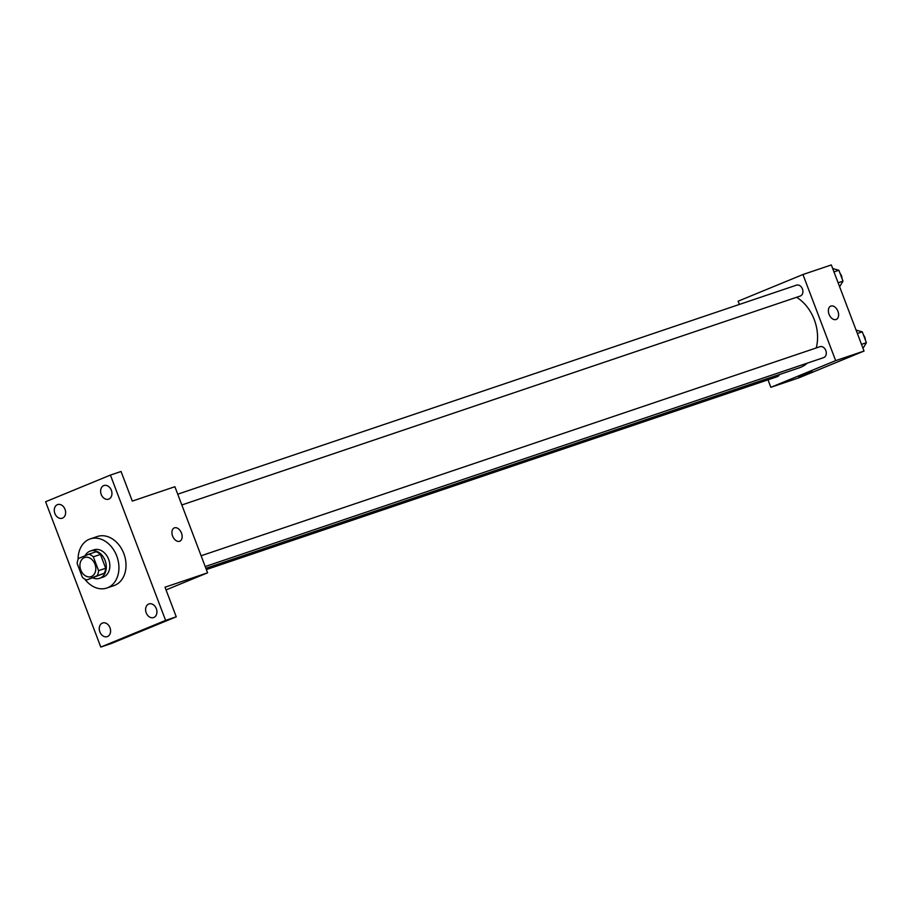 <?xml version="1.0" encoding="UTF-8"?>
<svg xmlns="http://www.w3.org/2000/svg" width="912" height="912" viewBox="0 0 912 912"><rect width="100%" height="100%" fill="white"/><g stroke="black" fill="none" stroke-linecap="round" stroke-linejoin="round"><path stroke-width="1.37" d="M84.292 557.654A10.078 7.661 71.3 0 1 84.634 557.517A10.078 7.661 71.3 0 1 95.122 564.619A10.078 7.661 71.3 0 1 91.086 576.623A10.078 7.661 71.3 0 1 80.689 569.749A10.078 7.661 71.3 0 1 84.292 557.654M77.144 563.502L82.388 577.307A13.691 10.397 71.3 0 0 86.754 579.975L97.151 575.7A13.691 10.397 71.3 0 0 98.587 570.638L93.343 556.833A13.691 10.397 71.3 0 0 88.966 554.165L78.58 558.44A13.691 10.397 71.3 0 0 77.144 563.502M98.587 570.638L105.689 568.244L100.445 554.439L93.343 556.833M100.445 554.439A13.691 10.397 71.3 0 0 96.068 551.771L88.966 554.165M105.689 568.244A13.691 10.397 71.3 0 1 104.242 573.295L97.151 575.7M86.754 579.975L104.242 573.295M92.887 577.9A14.398 10.944 -108.7 0 0 99.568 578.311A14.398 10.944 -108.7 0 0 105.085 560.504A14.398 10.944 -108.7 0 0 90.356 551.03A14.398 10.944 -108.7 0 0 85.101 555.761M93.4 550.016A14.398 10.944 71.3 0 1 93.902 549.833A14.398 10.944 71.3 0 1 108.631 559.307A14.398 10.944 71.3 0 1 103.113 577.114L99.568 578.311M78.09 559.478A25.924 19.688 71.3 0 1 89.308 539.254A25.924 19.688 71.3 0 1 90.208 538.912A25.924 19.688 71.3 0 1 117.169 557.175A25.924 19.688 71.3 0 1 106.807 588.035A25.924 19.688 71.3 0 1 84.702 579.029M90.208 538.912L97.31 536.518A25.924 19.688 71.3 0 1 124.26 554.77A25.924 19.688 71.3 0 1 113.897 585.629L106.807 588.035M99.864 631.891A7.205 5.472 71.3 0 1 102.623 622.987A7.205 5.472 71.3 0 1 110.101 628.06A7.205 5.472 71.3 0 1 107.228 636.633A7.205 5.472 71.3 0 1 99.864 631.891M54.88 513.49A7.205 5.472 71.3 0 1 57.638 504.587A7.205 5.472 71.3 0 1 65.128 509.648A7.205 5.472 71.3 0 1 62.255 518.221A7.205 5.472 71.3 0 1 54.88 513.49M101.221 494.429A7.205 5.472 71.3 0 1 103.979 485.526A7.205 5.472 71.3 0 1 111.469 490.588A7.205 5.472 71.3 0 1 108.596 499.16A7.205 5.472 71.3 0 1 101.221 494.429M146.205 612.83A7.205 5.472 71.3 0 1 148.964 603.926A7.205 5.472 71.3 0 1 156.442 608.999A7.205 5.472 71.3 0 1 153.569 617.572A7.205 5.472 71.3 0 1 146.205 612.83M165.608 620.399L110.409 475.084L45.6 501.748L100.799 647.064L165.608 620.399L176.255 616.808L165.015 587.203L207.594 572.816L174.887 486.712L132.297 501.098L121.057 471.493L110.409 475.084M174.306 527.9A7.205 4.674 -112.4 0 1 174.488 527.831A7.205 4.674 -112.4 0 1 181.42 532.916A7.205 4.674 -112.4 0 1 179.778 541.215A7.205 4.674 -112.4 0 1 172.721 536.336A7.205 4.674 -112.4 0 1 174.306 527.9A7.205 4.674 -112.4 0 1 174.488 527.831A7.205 4.674 -112.4 0 1 181.42 532.927A7.205 4.674 -112.4 0 1 179.778 541.215M176.255 616.808L111.446 643.462L100.799 647.064M166.041 589.916L207.594 572.816M796.586 297.278A38.942 29.583 71.3 0 1 816.229 347.951M807.371 363.113A38.942 29.583 71.3 0 1 799.357 367.798L205.873 568.301M819.717 346.788A5.757 4.378 71.3 0 1 819.922 346.708A5.757 4.378 71.3 0 1 825.907 350.767A5.757 4.378 71.3 0 1 823.604 357.629L205.211 566.546M796.324 285.217A5.757 4.378 71.3 0 1 796.529 285.137A5.757 4.378 71.3 0 1 802.514 289.195A5.757 4.378 71.3 0 1 800.212 296.058L181.819 504.974M779.498 374.513A5.757 4.378 71.3 0 1 777.263 376.69L206.351 569.555M768.007 379.814L770.845 387.304L835.654 360.639L802.948 274.523L738.139 301.188L739.37 304.448M770.845 387.304L799.231 377.705L864.04 351.052L835.654 360.639M864.04 351.052L831.334 264.936L802.948 274.523M830.946 306.056A7.205 4.674 -112.4 0 1 837.877 311.152A7.205 4.674 -112.4 0 1 836.236 319.451A7.205 4.674 -112.4 0 1 829.168 314.572A7.205 4.674 -112.4 0 1 830.752 306.124A7.205 4.674 -112.4 0 1 830.946 306.056M800.861 375.676L812.022 371.617L800.861 375.676M812.022 371.617L798.559 376.724M830.752 306.136A7.205 4.674 -112.4 0 1 830.935 306.067A7.205 4.674 -112.4 0 1 837.877 311.152A7.205 4.674 -112.4 0 1 836.236 319.451M839.621 286.767L843.007 281.135L838.88 270.26L832.713 268.561M843.007 281.135L838.117 282.788M838.88 270.26L833.978 271.913M840.123 273.52A5.757 4.378 71.3 0 1 841.947 278.32M863.014 348.327L866.4 342.707L862.273 331.831L856.094 330.121M866.4 342.707L861.498 344.36M862.273 331.831L857.371 333.484M863.504 335.092A5.757 4.378 71.3 0 1 865.328 339.891M93.902 549.833L90.356 551.03M819.922 346.708L201.119 555.761M796.529 285.137L177.726 494.19"/></g></svg>
